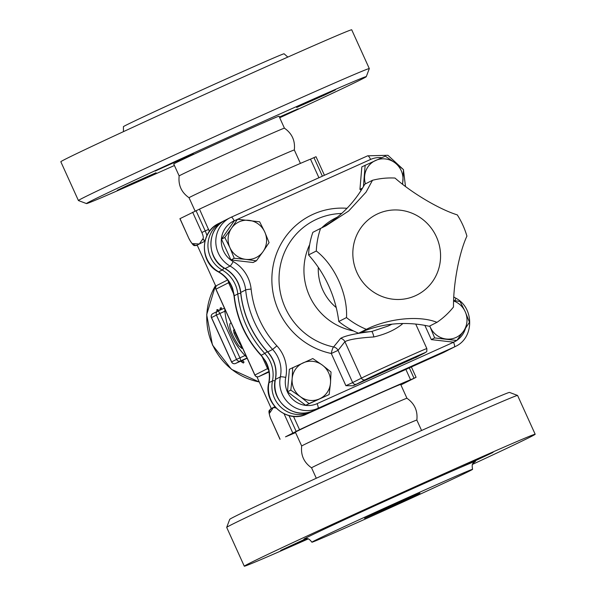 <?xml version="1.0" encoding="UTF-8"?>
<svg xmlns="http://www.w3.org/2000/svg" width="596" height="596" viewBox="0 0 596 596"><rect width="100%" height="100%" fill="white"/><g stroke="black" fill="none" stroke-linecap="round" stroke-linejoin="round"><path stroke-width="0.89" d="M155.169 171.059L193.32 153.82L155.169 171.059M131.776 184.008L117.3 190.31L128.445 185.006L156.085 172.721L131.776 184.008M279.382 117.054L298.216 108.785L279.591 117.509M320.968 96.187L335.444 89.884L324.298 95.189L296.659 107.481L320.968 96.187M284.426 128.17C292.047 133.482 295.34 140.753 294.32 149.983A57.797 0.678 155.6 0 0 294.32 149.976A57.797 0.678 155.6 0 0 255.021 167.081A57.797 0.678 155.6 0 0 189.044 197.73A57.797 0.678 155.6 0 0 189.051 197.738C181.437 192.426 178.137 185.155 179.158 175.924A57.797 0.678 -24.4 0 1 179.158 175.924A57.797 0.678 -24.4 0 1 245.135 145.282A57.797 0.678 -24.4 0 1 284.426 128.17A57.797 0.678 -24.4 0 1 284.434 128.177L279.01 116.22A57.797 0.678 -24.4 0 0 239.711 133.325A57.797 0.678 -24.4 0 0 173.734 163.975L179.158 175.932M86.487 203.579L78.434 200.554A159.706 1.877 -24.4 0 1 78.419 200.539A159.706 1.877 -24.4 0 1 260.72 115.847A159.706 1.877 -24.4 0 1 369.304 68.585A159.706 1.877 -24.4 0 1 369.304 68.607L366.279 76.66A153.626 1.803 155.6 0 0 261.83 122.106A153.626 1.803 155.6 0 0 86.487 203.579A153.626 1.803 155.6 0 0 174.427 165.502M279.703 117.747A153.626 1.803 155.6 0 0 366.279 76.66M78.419 200.539L60.822 161.754A159.706 1.877 -24.4 0 1 243.123 77.07A159.706 1.877 -24.4 0 1 351.714 29.8L369.304 68.585M123.432 131.656L123.417 126.68A88.223 1.036 -24.4 0 1 224.111 79.901A88.223 1.036 -24.4 0 1 284.098 53.789L287.823 57.082M340.86 521.388L323.501 528.801L352.147 516.173A94.302 1.11 155.6 0 0 340.86 521.388A94.302 1.11 155.6 0 0 305.189 538.777M307.111 538.695L280.656 550.436L306.046 538.665M308.177 538.918A159.706 1.877 -24.4 0 1 244.285 566.2A159.706 1.877 -24.4 0 1 426.594 481.516A159.706 1.877 -24.4 0 1 535.178 434.246A159.706 1.877 -24.4 0 1 472.568 464.344M460.35 467.502L493.056 452.424L466.951 464.671A94.302 1.11 155.6 0 0 460.35 467.502A94.302 1.11 155.6 0 0 411.501 489.174A94.302 1.11 155.6 0 0 352.147 516.173M367.657 415.375A57.797 0.678 155.6 0 0 301.68 446.017A57.797 0.678 155.6 0 0 301.68 446.024C300.66 455.247 303.953 462.518 311.574 467.83A57.797 0.678 -24.4 0 1 311.566 467.823A57.797 0.678 -24.4 0 1 377.544 437.173A57.797 0.678 -24.4 0 1 416.842 420.068A57.797 0.678 -24.4 0 1 416.842 420.076C417.863 410.845 414.563 403.574 406.949 398.262A57.797 0.678 155.6 0 0 406.949 398.262A57.797 0.678 155.6 0 0 367.657 415.375M244.285 566.2L226.696 527.415A159.706 1.877 -24.4 0 1 226.696 527.393A159.706 1.877 -24.4 0 1 408.998 442.731A159.706 1.877 -24.4 0 1 517.566 395.446A159.706 1.877 -24.4 0 1 517.581 395.461L535.178 434.246M517.566 395.446L509.513 392.421A153.626 1.803 155.6 0 0 405.079 437.904A153.626 1.803 155.6 0 0 229.721 519.34L226.696 527.393M412.603 495.432A88.223 1.036 -24.4 0 1 472.583 469.32A88.223 1.036 -24.4 0 1 392.675 506.704A88.223 1.036 -24.4 0 1 311.902 542.211A88.223 1.036 -24.4 0 1 412.603 495.432M399.268 502.197L419.949 493.197L411.94 497.109L364.543 518.334L399.268 502.197M417.327 356.713L353.145 385.768L345.896 385.694L352.661 382.565A3.04 2.935 63.1 0 0 356.594 384.129L365.37 379.674A33.465 0.395 -24.4 0 1 402.576 362.495A33.465 0.395 -24.4 0 1 424.33 353.152A3.04 2.935 63.1 0 0 424.583 353.026M389.613 369.08L374.169 375.8L380.151 372.88L415.531 357.034L389.613 369.08M424.33 353.152L415.554 357.607A3.04 2.935 63.1 0 0 415.673 357.555L424.449 353.1C426.907 350.94 426.84 353.391 426.84 348.563A36.505 0.432 155.6 0 0 397.755 361.295A36.505 0.432 155.6 0 0 361.437 378.11L352.661 382.565L338.051 350.373L344.913 341.694A6.087 5.826 38 0 0 340.666 338.334L333.581 346.961A6.087 5.826 -141.4 0 1 338.051 350.373L331.294 353.495L345.896 385.694M365.37 379.674A3.04 2.935 63.1 0 1 361.437 378.11L344.913 341.694C348.943 339.482 358.591 337.902 373.856 336.956A6.087 1.147 78 0 0 371.733 331.48C355.723 333.395 345.367 335.675 340.666 338.334M373.856 336.956C385.359 334.304 394.746 330.087 402.017 324.291A6.087 3.911 50 0 1 401.562 323.539M391.974 324.179L388.056 326.057L371.733 331.48A60.397 58.341 63.1 0 1 361.772 331.897M402.017 324.291L402.836 323.516M341.761 213.375L337.977 213.688A67.907 65.59 -116.9 0 0 279.062 276.76A67.907 65.59 -116.9 0 0 333.581 346.961A6.087 1.244 -78.2 0 0 331.294 353.495A73.964 71.438 63.1 0 1 272.298 271.471A73.964 71.438 63.1 0 1 347.006 208.295M361.169 190.295L359.947 189.394L361.839 166.865L385.269 156.137L394.79 162.671L403.492 169.614L402.628 184.119M429.783 325.975A19.772 19.102 63.1 0 0 430.342 327.331A19.772 19.102 63.1 0 0 446.128 339.005A19.772 19.102 63.1 0 0 463.546 331.167L456.789 340.495L453.474 342.171L431.34 339.616L424.881 325.379M329.141 394.559L309.026 403.604L300.317 396.66L290.796 390.127L292.152 378.654A19.772 19.102 63.1 0 0 300.317 396.66A19.772 19.102 63.1 0 0 319.486 398.873A19.772 19.102 63.1 0 0 330.489 383.086A19.772 19.102 63.1 0 0 322.324 365.08L331.026 372.031L330.489 383.086L329.141 394.559L305.711 405.287L287.481 391.803L289.373 369.274L312.803 358.546L322.324 365.08A19.772 19.102 63.1 0 0 303.155 362.86A19.772 19.102 63.1 0 0 292.152 378.654L292.688 367.598M256.369 260.832L245.708 259.349A19.772 19.102 63.1 0 0 263.127 251.512L256.369 260.832L253.054 262.516L230.92 259.953L221.489 239.167L234.191 220.93L237.506 219.254L259.64 221.809L264.766 232L269.072 242.602L263.127 251.512A19.772 19.102 63.1 0 0 264.766 232A19.772 19.102 63.1 0 0 248.979 220.326A19.772 19.102 63.1 0 0 231.561 228.156L237.506 219.254M258.828 376.598A3.04 0.79 -114.2 0 0 258.835 376.59L258.835 376.59A3.04 0.79 -114.2 0 0 258.843 376.59A3.04 2.935 -116.9 0 1 254.909 375.026L254.82 375.078A3.04 3.04 0 0 0 258.835 376.59L268.923 371.479M215.864 289.202L215.953 289.149A3.04 2.935 -116.9 0 1 217.257 285.231L217.257 285.231A3.04 3.04 0 0 0 215.864 289.202L254.82 375.078M268.207 368.291L267.544 368.611A3.04 2.935 63.1 0 0 268.602 369.885M228.35 280.947A3.04 2.935 63.1 0 0 228.588 282.735L229.318 282.385M224.744 308.78A71.49 69.054 63.1 0 0 224.923 311.224A71.49 69.054 63.1 0 0 245.03 355.544A71.49 69.054 63.1 0 0 246.751 357.295M234.608 329.61L235.092 332.769A71.49 69.054 63.1 0 0 239.167 340.577M318.92 177.742L310.494 159.169A69.97 0.82 155.6 0 0 264.117 179.508A69.97 0.82 155.6 0 0 199.481 209.114L209.397 231.442M204.897 241.261A69.97 0.82 155.6 0 0 199.287 244.01A69.97 0.82 155.6 0 0 197.209 245.187L215.953 286.505M271.18 408.744A3.04 2.935 63.1 0 0 269.772 412.715L269.981 412.611A3.04 2.935 -116.9 0 1 271.247 408.707L271.366 408.595A69.97 0.82 -24.4 0 1 273.43 407.448A69.97 0.82 -24.4 0 1 274.86 406.733M293.493 416.366L299.542 429.701A69.97 0.82 -24.4 0 1 364.178 400.102A69.97 0.82 -24.4 0 1 410.562 379.764L405.876 369.431M295.586 432.592A69.97 0.82 -24.4 0 1 285.506 436.831L299.542 429.701M321.326 228.059A118.641 114.596 63.1 0 0 364.774 184.201L372.5 180.283A79.097 76.4 -116.9 0 1 395.006 178.055C412.022 193.126 439.535 209.412 457.288 214.88A79.097 76.4 -116.9 0 1 466.921 236.113C459.196 252.615 453.251 283.927 453.496 307A79.097 76.4 -116.9 0 1 436.942 322.347C419.502 315.239 388.51 318.249 366.361 329.327A79.097 76.4 -116.9 0 1 346.492 317.579C347.87 294.379 334.676 265.108 316.297 251.013A79.097 76.4 -116.9 0 1 320.581 228.41L325.908 225.832L348.66 211.021L366.063 192.121L372.5 180.283M436.942 322.347L429.217 326.265A118.641 114.596 63.1 0 0 358.636 333.246A79.097 76.4 -116.9 0 1 338.774 321.505A118.641 114.596 63.1 0 0 308.572 254.932A79.097 76.4 -116.9 0 1 312.855 232.328L320.581 228.41M358.636 333.246L366.361 329.327M378.073 213.659A45.087 43.553 63.1 0 0 371.613 290.721A45.087 43.553 63.1 0 0 440.414 259.774A45.087 43.553 63.1 0 0 378.073 213.659M308.572 254.932L316.297 251.013M338.774 321.505L346.492 317.579M402.404 183.941A19.772 19.102 63.1 0 0 402.956 180.677A19.772 19.102 63.1 0 0 394.79 162.671A19.772 19.102 63.1 0 0 375.622 160.451A19.772 19.102 63.1 0 0 364.618 176.245A19.772 19.102 63.1 0 0 365.445 183.859M363.426 186.585L365.154 165.181M456.789 340.495L434.648 337.932L429.731 326.005M453.757 300.526L460.06 301.464L465.185 311.656L469.492 322.257L463.546 331.167A19.772 19.102 63.1 0 0 465.185 311.656A19.772 19.102 63.1 0 0 453.735 301.002M431.34 339.616L434.648 337.932M305.711 405.287L309.026 403.604M287.481 391.803L290.796 390.127M359.947 189.394L362.539 188.083M229.922 247.668L224.804 237.484L231.561 228.156A19.772 19.102 63.1 0 0 229.922 247.668A19.772 19.102 63.1 0 0 245.708 259.349L234.235 258.277L229.922 247.668M221.489 239.167L224.804 237.484M230.92 259.953L234.235 258.277M199.481 209.114L179.917 218.687L189.111 238.959L180.007 218.643M324.433 175.269L316.014 156.718L310.494 159.169M406.949 398.27L400.668 384.42A57.797 0.678 155.6 0 0 361.37 401.525A57.797 0.678 155.6 0 0 295.392 432.175L301.68 446.024M410.562 379.764L416.082 377.313L400.899 384.919M219.559 310.345L220.431 307.812L220.393 309.972M216.877 311.604L216.922 309.592L217.674 311.201M241.395 360.841L243.332 363.053L240.538 361.228M221.578 309.436A63.884 61.708 63.1 0 1 221.615 307.894L220.431 307.812M218.62 310.762L218.106 309.674L216.922 309.592M242.498 360.349L244.055 362.115L243.332 363.053M247.124 358.121L250.029 364.514M231.121 322.838L230.354 323.226C229.333 324.246 229.579 326.951 231.077 331.339A72.705 70.231 63.1 0 0 238.75 345.732L241.887 348.444L240.508 344.846A72.705 70.231 -116.9 0 1 234.019 333.253L233.535 330.095L234.25 329.73M220.878 300.257L222.867 304.645M442.955 352.757A9.126 2.362 -114.2 0 0 442.977 352.743A27.513 26.574 -116.9 0 0 444.065 352.221L442.955 352.757A9.126 2.362 -114.2 0 0 442.955 352.757L306.508 414.131A9.126 2.362 -114.2 0 0 306.508 414.131C287.443 423.823 263.328 403.73 268.729 382.945A9.126 1.505 11.7 0 1 268.975 382.684A30.418 29.383 63.1 0 0 265.451 360.915L260.936 355.298A9.126 0.663 137.2 0 0 261.249 355.231A100.389 96.969 -116.9 0 1 234.265 295.75L232.76 288.844A30.418 29.383 63.1 0 0 218.687 271.821A27.513 26.574 -116.9 0 1 204.428 247.236A27.513 26.574 -116.9 0 1 218.739 223.5L222.256 221.719A27.513 26.574 63.1 0 0 207.937 245.455A27.513 26.574 63.1 0 0 222.196 270.04A6.087 0.887 -60.4 0 0 223.999 267.991M265.451 360.915L261.249 355.231L264.78 353.435A30.418 29.383 -116.9 0 1 272.484 380.904A27.513 26.574 63.1 0 0 282.057 408.215A27.513 26.574 63.1 0 0 310.047 412.335L446.486 350.962A27.513 26.574 63.1 0 0 447.574 350.441L449.004 349.658M240.695 293.284A6.087 0.581 174 0 0 237.797 293.955A30.418 29.383 -116.9 0 0 222.196 270.04L218.687 271.821A9.126 1.334 119.6 0 1 218.33 271.865C225.094 275.814 229.818 281.535 232.5 289.023L232.76 288.844M189.111 238.959C194.952 248.912 194.326 244.613 197.03 245.306A9.126 2.362 -114.2 0 0 197.053 245.299L197.224 245.209A3.04 2.935 -116.9 0 1 193.327 243.63L193.119 243.734A6.087 1.572 65.8 0 1 189.2 238.907M205.091 240.493A3.04 2.935 -116.9 0 1 202.945 238.743L199.287 244.01L193.327 243.63M202.744 238.847A3.04 2.935 63.1 0 0 205.054 240.628M235.547 363.471A3.04 0.79 -114.2 0 0 235.562 363.471L235.562 363.471A3.04 0.79 -114.2 0 0 235.569 363.463A3.04 2.935 -116.9 0 1 231.628 361.899L231.539 361.951A3.04 3.04 0 0 0 235.562 363.471L247.176 358.241L235.569 363.463L240.486 360.967A3.04 0.79 -114.2 0 0 239.927 357.846L236.545 359.403A3.04 2.935 63.1 0 0 240.486 360.967L247.072 358.002M211.438 317.623L211.528 317.579A3.04 2.935 -116.9 0 1 212.832 313.66L212.832 313.66A3.04 3.04 0 0 0 211.438 317.623L231.539 361.951M217.875 311.105L224.454 308.139L217.883 311.097A3.04 2.935 63.1 0 0 217.741 311.164L217.741 311.164A3.04 2.935 63.1 0 0 216.437 315.083L219.82 313.518A3.04 0.79 -114.2 0 0 217.875 311.105L217.875 311.105A3.04 0.79 -114.2 0 0 217.86 311.105A3.04 3.04 0 0 0 217.741 311.164L212.832 313.66M474.431 462.012A94.302 1.11 155.6 0 0 466.951 464.671M353.145 385.768L356.594 384.129M415.554 357.607L416.202 357.399M336.226 307.558A48.291 46.644 -116.9 0 1 318.301 267.351M337.388 217.138A60.397 58.341 63.1 0 0 321.706 227.851M309.674 244.621A60.397 58.341 63.1 0 0 353.48 330.922M465.483 328.344A22.953 22.171 -116.9 0 1 456.841 340.413M456.551 340.614A22.953 22.171 -116.9 0 1 453.519 342.283L317.079 403.656A22.953 22.171 -116.9 0 1 293.731 400.221A22.953 22.171 -116.9 0 1 285.745 377.439A34.985 33.793 63.1 0 0 276.879 345.851A95.822 92.559 -116.9 0 1 251.125 289.075A34.985 33.793 63.1 0 0 233.185 261.57A22.953 22.171 -116.9 0 1 221.302 240.546A22.953 22.171 -116.9 0 1 234.146 220.825L236.418 219.797M237.625 219.261L370.585 159.445A22.953 22.171 -116.9 0 1 381.798 157.679M262.121 356.654L267.544 368.611L254.909 375.026L215.953 289.149L228.588 282.735L233.796 294.2M269.005 372.016L258.843 376.59L269.005 372.016M312.967 410.853A4.559 1.177 -114.2 0 0 312.982 410.845C294.051 420.515 269.906 400.326 275.315 379.54C277.177 369.185 274.592 359.999 267.567 351.975C252.19 335.056 243.205 315.262 240.62 292.576A4.559 0.432 -6 0 1 240.747 292.457A30.418 29.383 63.1 0 0 225.146 268.543A4.559 0.67 119.6 0 1 224.968 268.565C206.238 259.096 206.29 228.708 225.199 220.222L230.116 217.726A27.513 26.574 63.1 0 0 215.797 241.462A27.513 26.574 63.1 0 0 230.063 266.047A30.418 29.383 -116.9 0 1 245.656 289.969A100.389 96.969 63.1 0 0 272.64 349.45A30.418 29.383 -116.9 0 1 280.351 376.91A27.513 26.574 63.1 0 0 289.924 404.23A27.513 26.574 63.1 0 0 317.914 408.349L454.353 346.969A27.513 26.574 63.1 0 0 455.441 346.447C474.356 337.962 474.409 307.573 455.672 298.104A4.559 0.67 119.6 0 1 454.904 300.689M267.567 351.975L267.723 351.938A100.389 96.969 -116.9 0 1 240.747 292.457L245.656 289.969A4.559 0.432 174 0 1 251.125 289.075M233.185 261.57A4.559 0.67 119.6 0 1 230.063 266.047L225.146 268.543A27.513 26.574 -116.9 0 1 210.887 243.958A27.513 26.574 -116.9 0 1 225.199 220.222M275.315 379.54A4.559 0.752 11.7 0 1 275.434 379.406A30.418 29.383 63.1 0 0 267.723 351.938L272.64 349.45L276.879 345.851M317.079 403.656A4.559 1.177 65.8 0 1 317.914 408.349L450.524 348.943A27.513 26.574 -116.9 0 1 449.436 349.465A4.559 1.177 -114.2 0 0 449.436 349.465A4.559 1.177 -114.2 0 0 449.429 349.472L312.982 410.845A4.559 1.177 -114.2 0 0 312.997 410.838A27.513 26.574 -116.9 0 1 285.007 406.718A27.513 26.574 -116.9 0 1 275.434 379.406L280.351 376.91A4.559 0.752 -168.3 0 1 285.745 377.439M234.146 220.825A4.559 1.177 65.8 0 0 231.218 217.197L230.116 217.726A27.513 26.574 63.1 0 1 231.203 217.205A4.559 1.177 65.8 0 1 231.218 217.197L367.657 155.824A4.559 1.177 65.8 0 1 367.657 155.824L231.233 217.19M453.519 342.283A4.559 1.177 65.8 0 1 454.353 346.969L449.436 349.465M403.09 169.279L387.929 155.288L367.657 155.824A4.559 1.177 65.8 0 1 370.585 159.445M313.95 157.62L322.376 176.192M208.675 229.378L205.225 230.928L196.032 210.664M409.325 367.881L414.011 378.207M233.535 330.095L234.265 329.767M240.508 344.846L241 344.622M234.019 333.253L235.092 332.769M259.253 381.947A63.884 61.708 -116.9 0 1 215.529 285.573M446.732 350.686A6.087 1.572 65.8 0 1 446.486 350.962L306.538 414.123A27.513 26.574 -116.9 0 1 278.548 409.996A27.513 26.574 -116.9 0 1 268.975 382.684L272.484 380.904A6.087 1.006 -168.3 0 1 275.084 380.807M310.352 411.866A6.087 1.572 65.8 0 1 310.047 412.335L306.538 414.123A9.126 2.362 -114.2 0 1 306.508 414.131M223.783 220.997L222.256 221.719A27.513 26.574 63.1 0 1 223.344 221.198A6.087 1.572 65.8 0 1 223.358 221.19A6.087 1.572 65.8 0 1 223.522 221.153M223.776 220.997L223.373 221.183M267.306 351.484A6.087 0.447 137.2 0 1 264.78 353.435A100.389 96.969 63.1 0 1 237.797 293.955L234.265 295.75A9.126 0.872 -6 0 0 234.019 295.981C236.605 318.637 245.567 338.409 260.929 355.305M197.03 245.306L197.053 245.299A3.04 2.935 -116.9 0 1 193.119 243.734M206.916 235.562A9.126 2.362 -114.2 0 0 205.225 230.928L201.843 232.492A6.087 1.572 65.8 0 1 202.945 238.743M192.65 212.228L201.843 232.492M296.093 431.251L288.993 415.606M284.098 413.833L292.71 432.815M269.981 412.611L273.43 407.448L276.015 408.014M279.986 439.282L270.882 418.966A6.087 1.572 65.8 0 1 269.772 412.715M280.075 439.23L270.882 418.966M245.03 355.544L239.927 357.846L219.82 313.518L224.923 311.224M216.437 315.083L236.545 359.403L231.628 361.899L211.528 317.579L216.437 315.083M472.583 469.32C471.153 461.989 474.178 463.39 474.617 461.885L474.61 461.885M304.973 538.836C305.86 539.462 307.409 536.318 311.902 542.211M421.573 430.498L416.842 420.068M316.297 478.253L311.566 467.823M415.732 324.082L426.84 348.563M217.257 285.231L227.627 279.971M256.906 376.784L271.344 408.618M240.62 292.576C239.227 282.027 234.005 274.026 224.968 268.565M453.921 297.031L455.672 298.104M403.485 170.121L405.481 186.332M450.524 348.943L455.441 346.447M189.044 197.73L195.101 211.081M294.32 149.976L300.414 163.408M416.082 377.313L411.382 366.957M241.887 348.444L242.594 348.124M268.729 382.945C270.226 375.301 269.034 368 265.168 361.042M218.33 271.865C199.615 262.404 199.72 232.075 218.739 223.5M232.507 289.023L234.027 295.981M271.277 408.692L271.076 408.796C269.869 411.277 267.142 408.133 270.793 419.018M259.29 382.029L231.471 369.341L212.459 345.002L206.678 314.695L215.506 285.506M444.065 352.221L447.574 350.441"/></g></svg>
